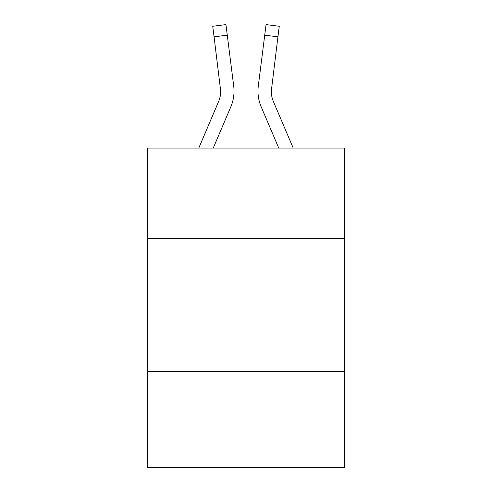 <?xml version="1.0" encoding="UTF-8"?>
<svg xmlns="http://www.w3.org/2000/svg" width="492" height="492" viewBox="0 0 492 492"><rect width="100%" height="100%" fill="white"/><g stroke="black" fill="none" stroke-linecap="round" stroke-linejoin="round"><path stroke-width="0.74" d="M344.462 238.546L344.462 148.074L147.538 148.074L147.538 238.546L344.462 238.546L344.462 467.4L147.538 467.4L147.538 238.546M344.462 371.601L147.538 371.601M213.245 148.074L230.834 106.764A39.914 39.914 -37.4 0 0 233.712 86.125L227.273 35.16L214.069 36.826L212.735 26.267L225.939 24.6L227.273 35.16M198.786 148.074L218.596 101.549A26.611 26.611 -36.6 0 0 220.717 91.174L214.069 36.826M233.509 84.526L233.712 86.125M293.214 148.074L273.404 101.549A26.611 26.611 36.6 0 1 271.283 91.174L277.931 36.826L264.727 35.16L266.061 24.6L279.265 26.267L277.931 36.826M278.755 148.074L261.166 106.764A39.914 39.914 37.4 0 1 258.288 86.125L264.727 35.16M271.313 92.428L271.492 87.791A26.611 26.611 37.4 0 0 273.404 101.549A26.611 26.611 37.4 0 1 271.283 91.174A26.611 26.611 37.4 0 0 273.404 101.549A26.611 26.611 37.4 0 1 271.283 91.174A26.611 26.611 37.4 0 0 273.404 101.549A26.611 26.611 37.4 0 1 271.283 91.174A26.611 26.611 37.4 0 0 273.404 101.549A26.611 26.611 37.4 0 1 271.283 91.174M218.596 101.549A26.611 26.611 -37.4 0 0 220.717 91.174A26.611 26.611 -37.4 0 1 218.596 101.549A26.611 26.611 -37.4 0 0 220.717 91.174A26.611 26.611 -37.4 0 1 218.596 101.549A26.611 26.611 -37.4 0 0 220.717 91.174A26.611 26.611 -37.4 0 1 218.596 101.549A26.611 26.611 -37.4 0 0 220.717 91.174L220.508 87.791A26.611 26.611 -37.4 0 1 218.596 101.549M234.026 91.106L233.977 93.074L234.026 91.106M258.023 93.074L257.974 91.106M258.288 86.125L258.491 84.526M212.735 26.267L225.939 24.6M266.061 24.6L279.265 26.267"/></g></svg>
